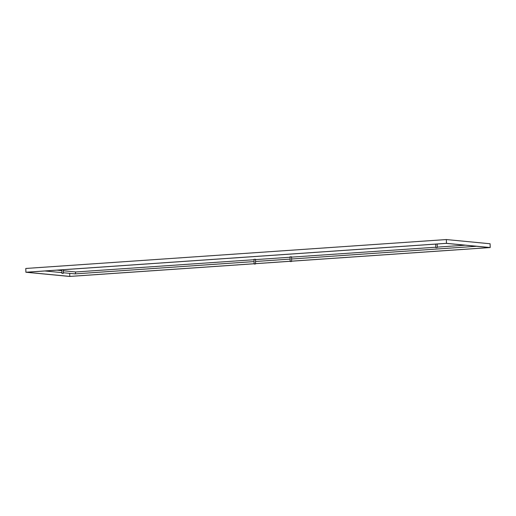 <?xml version="1.0" encoding="UTF-8"?>
<svg xmlns="http://www.w3.org/2000/svg" width="516" height="516" viewBox="0 0 516 516"><rect width="100%" height="100%" fill="white"/><g stroke="black" fill="none" stroke-linecap="round" stroke-linejoin="round"><path stroke-width="0.77" d="M62.062 273.409L63.397 273.254L63.3 269.7M435.968 247.706L437.31 247.545L437.207 243.997M255.549 263.85L255.485 259.296L254.02 259.342L254.149 263.915L255.549 263.85M255.439 263.979L254.272 264.037L255.439 263.979M254.02 259.374L255.485 259.329M255.607 259.296L253.898 259.342M291.585 261.373L291.521 256.82L290.057 256.865L290.179 261.438L291.585 261.373M291.476 261.502L290.308 261.56L291.476 261.502M290.057 256.897L291.521 256.852M291.643 256.82L289.934 256.865M69.705 273.364L69.795 276.408L26.406 272.242L446.314 243.371L489.697 247.545L291.643 261.154M290.179 261.257L255.607 263.637M254.143 263.734L69.795 276.408M254.143 263.766L69.66 276.447L25.903 272.242L25.8 268.462L446.34 239.553L446.45 243.333L490.2 247.538L291.643 261.186M490.2 247.538L490.097 243.758L446.34 239.553M25.903 272.242L446.45 243.333M290.179 261.29L255.607 263.663M254.027 259.716L75.813 271.964L63.333 270.765M61.856 270.623L56.87 270.145M465.258 245.19L437.297 247.112M435.833 247.216L291.527 257.136M290.063 257.239L255.497 259.613M63.384 272.758L75.13 273.88L75.813 271.964M61.933 273.293L61.836 269.804M435.839 247.583L435.743 244.1M44.834 270.971L61.914 272.616M75.13 273.88L254.085 261.58M255.549 261.477L290.115 259.103M291.579 259L476.591 246.28"/></g></svg>
